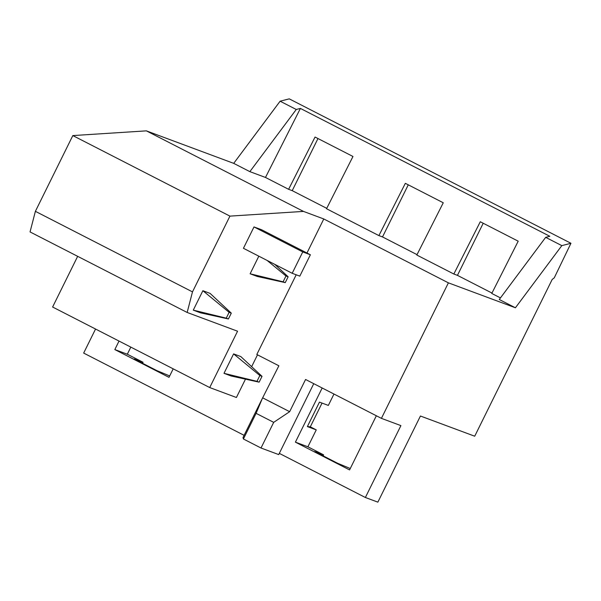 <?xml version="1.0" encoding="UTF-8"?>
<svg xmlns="http://www.w3.org/2000/svg" width="601" height="601" viewBox="0 0 601 601"><rect width="100%" height="100%" fill="white"/><g stroke="black" fill="none" stroke-linecap="round" stroke-linejoin="round"><path stroke-width="0.9" d="M245.478 379.148L236.411 397.494L209.719 387.562L237.568 331.219L187.159 312.467L192.485 291.883L229.935 216.12L303.467 211.402L323.789 218.967L306.968 253.006M249.873 171.646L233.706 163.359L146.366 130.86L72.826 135.578L35.384 211.334L30.05 231.926L187.159 312.467M233.706 163.359L280.119 101.201L289.246 98.857L570.95 243.277L561.822 245.629L545.678 237.35L549.81 236.283L300.402 108.42L296.263 109.48L280.119 101.201M244.104 435.327L83.667 353.08L95.551 329.032M209.719 387.562L52.61 307.021L77.664 256.334M257.498 354.83L251.646 366.67M296.203 274.785L256.815 354.485L278.872 365.791L262.352 398.41L256.094 413.33L273.695 422.353L261.014 448.008L243.413 438.985L256.094 413.33M310.379 254.764L261.623 229.762L253.998 226.93L243.435 248.296L292.191 273.29L299.816 276.129L310.379 254.764L302.754 251.924L292.191 273.29M119.028 341.067L114.829 349.572L169.001 377.345L173.201 368.841M570.95 243.277L554.265 277.835L552.191 279.442L474.715 436.213L420.43 416.02L377.864 502.143L365.378 497.5L279.307 453.372M313.752 383.671L278.706 454.589L261.014 448.008M262.352 398.41L243.007 437.551L243.413 438.985M322.038 403.083L310.304 426.823L316.254 429.873L307.892 446.791L323.616 454.859L323.128 455.851M323.616 454.859L314.744 451.554L337.469 463.206L350.27 468.525M333.968 394.038L328.341 405.427L319.462 402.122L307.374 426.575L310.304 426.823M130.823 347.115L127.314 354.214L143.038 362.275L142.542 363.274M143.038 362.275L134.158 358.977L156.884 370.622L169.692 375.941M300.402 108.42L265.484 177.453L249.858 171.638L296.263 109.48M365.378 497.5L400.905 425.613L381.417 418.364L305.571 379.479L289.652 411.685L273.695 422.353M322.174 387.991L295.407 442.148L299.02 444.004L349.579 469.922L376.346 415.764M307.892 446.791L295.407 442.148M316.254 429.873L307.374 426.575M561.822 245.629L515.418 307.78L510.001 305.007L499.266 299.501L545.678 237.35M483.212 223.249L457.451 275.363L453.845 274.018L480.282 221.746L518.205 241.189L491.768 293.461L500.453 297.916M265.484 177.453L288.615 189.307L315.052 137.043L352.975 156.478L326.531 208.75L378.9 235.6L382.514 236.937L408.267 184.83M453.845 274.018L416.824 255.042L443.26 202.77L405.337 183.328L378.9 235.6M289.652 411.685L262.953 397.997M326.741 208.344L292.221 190.652L317.974 138.538M292.221 190.652L288.615 189.307M515.418 307.78L448.391 282.846L323.789 218.967M381.417 418.364L448.391 282.846M127.314 354.214L114.829 349.572M302.754 251.924L253.998 226.93M72.826 135.578L229.935 216.12M35.384 211.334L192.485 291.883M146.366 130.86L303.467 211.402M417.026 254.636L382.514 236.937M457.451 275.363L491.971 293.055M233.601 353.899L224 373.326L256.973 381.35L259.857 375.527L262.021 376.331L240.821 356.581L233.601 353.899L259.857 375.527M224 373.326L231.22 376.016L259.136 382.161L262.021 376.331M256.973 381.35L259.136 382.161M258.821 256.184L250.121 273.786L283.094 281.816L285.978 275.987L288.142 276.791L274.822 264.387M267.069 260.413L285.978 275.987M250.121 273.786L257.341 276.475L285.257 282.62L288.142 276.791M283.094 281.816L285.257 282.62M202.875 290.711L193.274 310.139L226.246 318.162L229.124 312.332L231.295 313.144L210.095 293.393L202.875 290.711L229.124 312.332M193.274 310.139L200.494 312.82L228.41 318.973L231.295 313.144M226.246 318.162L228.41 318.973"/></g></svg>
